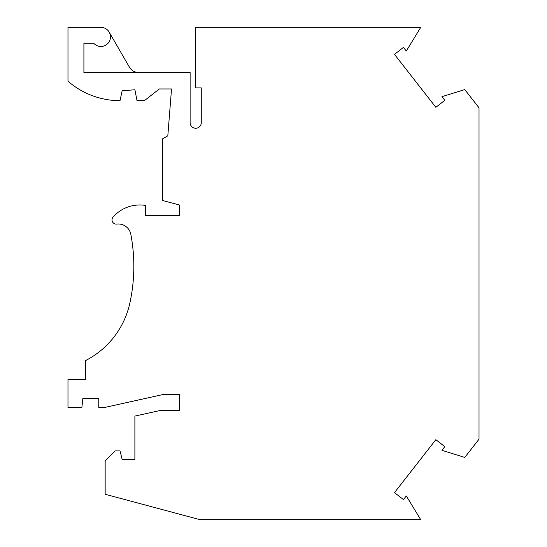 <?xml version="1.0" encoding="UTF-8"?>
<svg xmlns="http://www.w3.org/2000/svg" width="547" height="547" viewBox="0 0 547 547"><rect width="100%" height="100%" fill="white"/><g stroke="black" fill="none" stroke-linecap="round" stroke-linejoin="round"><path stroke-width="0.82" d="M195.436 87.889L201.275 87.889L201.275 122.678A5.579 5.579 0 0 1 195.696 128.251A5.579 5.579 0 0 1 190.124 122.678L190.124 72.491L83.91 72.491L83.91 43.281L93.776 43.281A9.559 9.559 0 0 0 109.632 40.813A9.559 9.559 0 0 0 100.901 27.35L67.978 27.35L67.978 81.209A79.342 79.342 0 0 0 120.012 100.669L122.145 90.816L134.89 89.749L137.017 100.634L144.449 100.634L159.321 88.956L171.532 88.956L167.82 135.806L162.507 138.876L162.507 200.475L179.498 205.029L179.498 215.614L145.324 215.614L145.324 205.398A35.582 35.582 0 0 0 113.072 217.056A4.246 4.246 0 0 0 116.771 224.079A12.745 12.745 0 0 1 130.836 234.362A172.066 172.066 0 0 1 129.858 303.086A84.97 84.97 0 0 1 85.503 360.61L85.503 379.447L67.978 379.447L67.978 407.597L81.865 407.597L82.85 398.565L98.781 398.565L98.781 407.597L104.087 407.597L162.78 394.585L179.498 394.585L179.498 410.517L160.045 410.517L134.89 416.089L134.89 459.371L122.145 459.371L120.019 450.878L115.239 450.878L105.154 460.964L105.154 494.262L199.901 519.65L420.711 519.65L406.312 495.944L403.454 499.602L394.496 492.608L435.856 439.672L444.814 446.667L441.949 450.331L464.779 457.422L479.022 439.193L479.022 107.807L464.779 89.578L441.949 96.669L444.814 100.333L435.856 107.328L394.496 54.392L403.454 47.398L406.312 51.056L420.711 27.35L195.436 27.35L195.436 87.889M109.181 32.129L129.42 67.178A10.619 10.619 0 0 0 138.617 72.491"/></g></svg>
